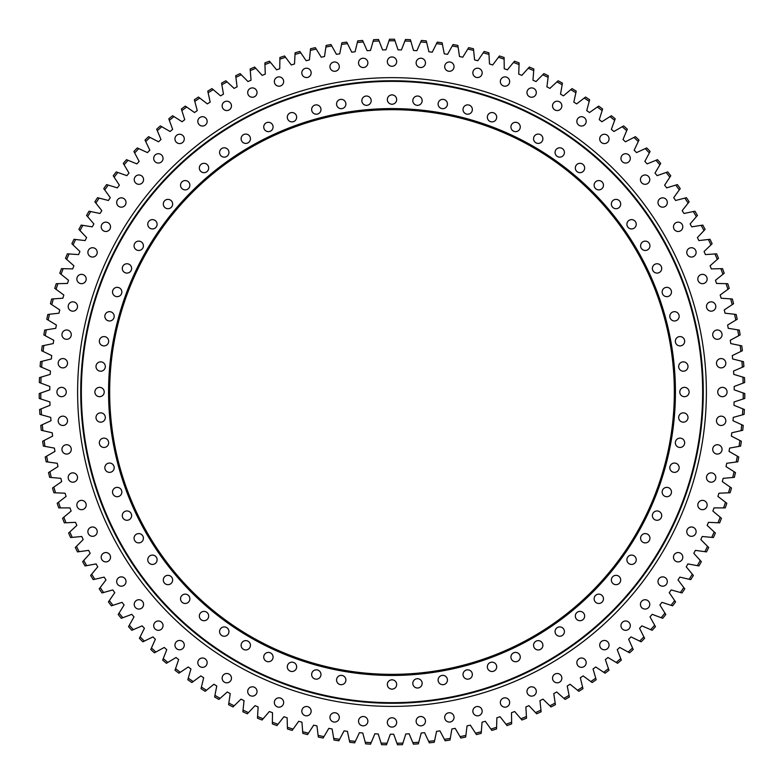 <?xml version="1.0" encoding="UTF-8"?>
<svg xmlns="http://www.w3.org/2000/svg" width="784" height="784" viewBox="0 0 784 784"><rect width="100%" height="100%" fill="white"/><g stroke="black" fill="none" stroke-linecap="round" stroke-linejoin="round"><path stroke-width="1.18" d="M402.927 743.095L405.789 733.971A342.226 342.226 0 0 0 409.14 733.814L412.815 742.654A351.252 351.252 0 0 0 418.774 742.252L421.224 733.001A342.226 342.226 0 0 0 424.565 732.697L428.642 741.35A351.252 351.252 0 0 0 434.571 740.684L436.6 731.325A342.226 342.226 0 0 0 439.932 730.874L444.391 739.341A351.252 351.252 0 0 0 450.29 738.401L451.888 728.963A342.226 342.226 0 0 0 455.19 728.365L460.032 736.617A351.252 351.252 0 0 0 465.882 735.412L467.048 725.915A342.226 342.226 0 0 0 470.331 725.161L475.535 733.197A351.252 351.252 0 0 0 481.317 731.727L482.062 722.182A342.226 342.226 0 0 0 485.296 721.28L490.862 729.071A351.252 351.252 0 0 0 496.576 727.336L496.889 717.772A342.226 342.226 0 0 0 500.084 716.733L505.994 724.259A351.252 351.252 0 0 0 511.629 722.27L511.501 712.705A342.226 342.226 0 0 0 514.647 711.519L520.89 718.771A351.252 351.252 0 0 0 526.427 716.527L525.878 706.972A342.226 342.226 0 0 0 528.955 705.649L535.521 712.607A351.252 351.252 0 0 0 540.95 710.128L539.97 700.602A342.226 342.226 0 0 0 542.989 699.142L549.858 705.796A351.252 351.252 0 0 0 555.17 703.072L553.759 693.605A342.226 342.226 0 0 0 556.709 691.998L563.882 698.338A351.252 351.252 0 0 0 569.066 695.379L567.224 685.99A342.226 342.226 0 0 0 570.105 684.256L577.543 690.263A351.252 351.252 0 0 0 582.59 687.068L580.327 677.768A342.226 342.226 0 0 0 583.12 675.906L590.832 681.57A351.252 351.252 0 0 0 595.722 678.15L593.047 668.968A342.226 342.226 0 0 0 595.752 666.978L603.709 672.29A351.252 351.252 0 0 0 608.453 668.654L605.356 659.599A342.226 342.226 0 0 0 607.972 657.492L616.165 662.441A351.252 351.252 0 0 0 620.732 658.589L617.233 649.681A342.226 342.226 0 0 0 619.752 647.457L628.151 652.033A351.252 351.252 0 0 0 632.541 647.986L628.641 639.244A342.226 342.226 0 0 0 631.061 636.912L639.656 641.096A351.252 351.252 0 0 0 643.86 636.853L639.568 628.298A342.226 342.226 0 0 0 641.88 625.857L650.661 629.65A351.252 351.252 0 0 0 654.669 625.22L649.995 616.871A342.226 342.226 0 0 0 652.19 614.323L661.137 617.723A351.252 351.252 0 0 0 664.94 613.117L659.893 604.983A342.226 342.226 0 0 0 661.97 602.337L671.065 605.326A351.252 351.252 0 0 0 674.652 600.554L669.242 592.655A342.226 342.226 0 0 0 671.202 589.931L680.414 592.498A351.252 351.252 0 0 0 683.785 587.569L678.023 579.925A342.226 342.226 0 0 0 679.855 577.112L689.175 579.268A351.252 351.252 0 0 0 692.321 574.182L686.225 566.812A342.226 342.226 0 0 0 687.921 563.912L697.339 565.646A351.252 351.252 0 0 0 700.239 560.433L693.82 553.337A342.226 342.226 0 0 0 695.388 550.368L704.865 551.671A351.252 351.252 0 0 0 707.54 546.33L700.798 539.529A342.226 342.226 0 0 0 702.239 536.491L711.764 537.373A351.252 351.252 0 0 0 714.185 531.915L707.148 525.427A342.226 342.226 0 0 0 708.452 522.33L718.007 522.771A351.252 351.252 0 0 0 720.182 517.205L712.862 511.05A342.226 342.226 0 0 0 714.008 507.895L723.583 507.905A351.252 351.252 0 0 0 725.504 502.25L717.909 496.429A342.226 342.226 0 0 0 718.918 493.224L728.483 492.803A351.252 351.252 0 0 0 730.139 487.07L722.299 481.592A342.226 342.226 0 0 0 723.162 478.348L732.687 477.495A351.252 351.252 0 0 0 734.089 471.694L726.004 466.578A342.226 342.226 0 0 0 726.719 463.295L736.205 462.011A351.252 351.252 0 0 0 737.342 456.151L729.032 451.408A342.226 342.226 0 0 0 729.6 448.095L739.018 446.39A351.252 351.252 0 0 0 739.89 440.481L731.374 436.12A342.226 342.226 0 0 0 731.786 432.788L741.115 430.651A351.252 351.252 0 0 0 741.723 424.712L733.02 420.743A342.226 342.226 0 0 0 733.285 417.392L742.507 414.834A351.252 351.252 0 0 0 742.84 408.876L733.971 405.299A342.226 342.226 0 0 0 734.079 401.947L743.183 398.978A351.252 351.252 0 0 0 743.242 393.009L734.216 389.834A342.226 342.226 0 0 0 734.177 386.473L743.134 383.102A351.252 351.252 0 0 0 742.928 377.133L733.765 374.37A342.226 342.226 0 0 0 733.579 371.018L742.37 367.245A351.252 351.252 0 0 0 741.899 361.287L732.619 358.945A342.226 342.226 0 0 0 732.285 355.603L740.9 351.438A351.252 351.252 0 0 0 740.155 345.509L730.776 343.588A342.226 342.226 0 0 0 730.286 340.266L738.704 335.709A351.252 351.252 0 0 0 737.695 329.829L728.248 328.329A342.226 342.226 0 0 0 727.601 325.037L735.804 320.107A351.252 351.252 0 0 0 734.53 314.266L725.024 313.198A342.226 342.226 0 0 0 724.24 309.935L732.207 304.643A351.252 351.252 0 0 0 730.668 298.871L721.123 298.234A342.226 342.226 0 0 0 720.182 295.009L727.905 289.355A351.252 351.252 0 0 0 726.111 283.661L716.547 283.455A342.226 342.226 0 0 0 715.469 280.28L722.926 274.282A351.252 351.252 0 0 0 720.878 268.677L711.313 268.902A342.226 342.226 0 0 0 710.088 265.776L717.272 259.445A351.252 351.252 0 0 0 714.969 253.938L705.424 254.594A342.226 342.226 0 0 0 704.061 251.527L710.941 244.882A351.252 351.252 0 0 0 708.393 239.483L698.887 240.58A342.226 342.226 0 0 0 697.388 237.572L703.973 230.623A351.252 351.252 0 0 0 701.18 225.341L691.733 226.86A342.226 342.226 0 0 0 690.096 223.93L696.359 216.688A351.252 351.252 0 0 0 693.33 211.543L683.962 213.483A342.226 342.226 0 0 0 682.198 210.631L688.127 203.115A351.252 351.252 0 0 0 684.873 198.107L675.602 200.479A342.226 342.226 0 0 0 673.701 197.705L679.287 189.934A351.252 351.252 0 0 0 675.808 185.073L666.655 187.856A342.226 342.226 0 0 0 664.636 185.171L669.859 177.155A351.252 351.252 0 0 0 666.165 172.46L657.149 175.655A342.226 342.226 0 0 0 655.012 173.058L659.873 164.816A351.252 351.252 0 0 0 655.963 160.299L647.104 163.895A342.226 342.226 0 0 0 644.85 161.406L649.328 152.949A351.252 351.252 0 0 0 645.222 148.607L636.53 152.596A342.226 342.226 0 0 0 634.168 150.214L638.264 141.561A351.252 351.252 0 0 0 633.972 137.416L625.465 141.796A342.226 342.226 0 0 0 622.996 139.513L626.69 130.693A351.252 351.252 0 0 0 622.212 126.734L613.921 131.496A342.226 342.226 0 0 0 611.353 129.331L614.646 120.354A351.252 351.252 0 0 0 609.991 116.61L601.916 121.736A342.226 342.226 0 0 0 599.25 119.687L602.141 110.573A351.252 351.252 0 0 0 597.33 107.036L589.49 112.533A342.226 342.226 0 0 0 586.736 110.603L589.205 101.361A351.252 351.252 0 0 0 584.237 98.049L576.661 103.89A342.226 342.226 0 0 0 573.819 102.096L575.877 92.747A351.252 351.252 0 0 0 570.762 89.66L563.451 95.844A342.226 342.226 0 0 0 560.531 94.168L562.157 84.741A351.252 351.252 0 0 0 556.914 81.899L549.888 88.396A342.226 342.226 0 0 0 546.909 86.857L548.104 77.371A351.252 351.252 0 0 0 542.734 74.754L536.011 81.575A342.226 342.226 0 0 0 532.953 80.174L533.728 70.638A351.252 351.252 0 0 0 528.24 68.277L521.83 75.382A342.226 342.226 0 0 0 518.724 74.117L519.057 64.562A351.252 351.252 0 0 0 513.471 62.446L507.395 69.835A342.226 342.226 0 0 0 504.23 68.718L504.132 59.153A351.252 351.252 0 0 0 498.457 57.291L492.715 64.954A342.226 342.226 0 0 0 489.5 63.984L488.971 54.429A351.252 351.252 0 0 0 483.218 52.822L477.838 60.731A342.226 342.226 0 0 0 474.585 59.907L473.624 50.392A351.252 351.252 0 0 0 467.803 49.049L462.776 57.193A342.226 342.226 0 0 0 459.493 56.517L458.101 47.05A351.252 351.252 0 0 0 452.221 45.972L447.576 54.341A342.226 342.226 0 0 0 444.263 53.812L442.441 44.414A351.252 351.252 0 0 0 436.521 43.61L432.258 52.175A342.226 342.226 0 0 0 428.926 51.793L426.682 42.493A351.252 351.252 0 0 0 420.734 41.954L416.863 50.705A342.226 342.226 0 0 0 413.511 50.47L410.855 41.278A351.252 351.252 0 0 0 404.887 41.013L401.418 49.921A342.226 342.226 0 0 0 398.056 49.853L394.989 40.788A351.252 351.252 0 0 0 392 40.778A351.252 351.252 0 0 0 389.011 40.788L385.944 49.853A342.226 342.226 0 0 0 382.582 49.921L379.113 41.013A351.252 351.252 0 0 0 373.145 41.278L370.489 50.47A342.226 342.226 0 0 0 367.137 50.705L363.266 41.954A351.252 351.252 0 0 0 357.318 42.493L355.074 51.793A342.226 342.226 0 0 0 351.742 52.175L347.479 43.61A351.252 351.252 0 0 0 341.559 44.414L339.737 53.812A342.226 342.226 0 0 0 336.424 54.341L331.779 45.972A351.252 351.252 0 0 0 325.899 47.05L324.507 56.517A342.226 342.226 0 0 0 321.224 57.193L316.197 49.049A351.252 351.252 0 0 0 310.376 50.392L309.415 59.907A342.226 342.226 0 0 0 306.162 60.731L300.782 52.822A351.252 351.252 0 0 0 295.029 54.429L294.5 63.984A342.226 342.226 0 0 0 291.285 64.954L285.543 57.291A351.252 351.252 0 0 0 279.868 59.153L279.77 68.718A342.226 342.226 0 0 0 276.605 69.835L270.529 62.446A351.252 351.252 0 0 0 264.943 64.562L265.276 74.117A342.226 342.226 0 0 0 262.17 75.382L255.76 68.277A351.252 351.252 0 0 0 250.272 70.638L251.047 80.174A342.226 342.226 0 0 0 247.989 81.575L241.266 74.754A351.252 351.252 0 0 0 235.896 77.371L237.091 86.857A342.226 342.226 0 0 0 234.112 88.396L227.086 81.899A351.252 351.252 0 0 0 221.843 84.741L223.469 94.168A342.226 342.226 0 0 0 220.549 95.844L213.238 89.66A351.252 351.252 0 0 0 208.123 92.747L210.181 102.096A342.226 342.226 0 0 0 207.339 103.89L199.763 98.049A351.252 351.252 0 0 0 194.795 101.361L197.264 110.603A342.226 342.226 0 0 0 194.51 112.533L186.67 107.036A351.252 351.252 0 0 0 181.859 110.573L184.75 119.687A342.226 342.226 0 0 0 182.084 121.736L174.009 116.61A351.252 351.252 0 0 0 169.354 120.354L172.647 129.331A342.226 342.226 0 0 0 170.079 131.496L161.788 126.734A351.252 351.252 0 0 0 157.31 130.693L161.004 139.513A342.226 342.226 0 0 0 158.535 141.796L150.028 137.416A351.252 351.252 0 0 0 145.736 141.561L149.832 150.214A342.226 342.226 0 0 0 147.47 152.596L138.778 148.607A351.252 351.252 0 0 0 134.672 152.949L139.15 161.406A342.226 342.226 0 0 0 136.896 163.895L128.037 160.299A351.252 351.252 0 0 0 124.127 164.816L128.988 173.058A342.226 342.226 0 0 0 126.851 175.655L117.835 172.46A351.252 351.252 0 0 0 114.141 177.155L119.364 185.171A342.226 342.226 0 0 0 117.345 187.856L108.192 185.073A351.252 351.252 0 0 0 104.713 189.934L110.299 197.705A342.226 342.226 0 0 0 108.398 200.479L99.127 198.107A351.252 351.252 0 0 0 95.873 203.115L101.802 210.631A342.226 342.226 0 0 0 100.038 213.483L90.67 211.543A351.252 351.252 0 0 0 87.641 216.688L93.904 223.93A342.226 342.226 0 0 0 92.267 226.86L82.82 225.341A351.252 351.252 0 0 0 80.027 230.623L86.612 237.572A342.226 342.226 0 0 0 85.113 240.58L75.607 239.483A351.252 351.252 0 0 0 73.059 244.882L79.939 251.527A342.226 342.226 0 0 0 78.576 254.594L69.031 253.938A351.252 351.252 0 0 0 66.728 259.445L73.912 265.776A342.226 342.226 0 0 0 72.687 268.902L63.122 268.677A351.252 351.252 0 0 0 61.074 274.282L68.531 280.28A342.226 342.226 0 0 0 67.453 283.455L57.889 283.661A351.252 351.252 0 0 0 56.095 289.355L63.818 295.009A342.226 342.226 0 0 0 62.877 298.234L53.332 298.871A351.252 351.252 0 0 0 51.793 304.643L59.76 309.935A342.226 342.226 0 0 0 58.976 313.198L49.47 314.266A351.252 351.252 0 0 0 48.196 320.107L56.399 325.037A342.226 342.226 0 0 0 55.752 328.329L46.305 329.829A351.252 351.252 0 0 0 45.296 335.709L53.714 340.266A342.226 342.226 0 0 0 53.224 343.588L43.845 345.509A351.252 351.252 0 0 0 43.1 351.438L51.715 355.603A342.226 342.226 0 0 0 51.381 358.945L42.101 361.287A351.252 351.252 0 0 0 41.63 367.245L50.421 371.018A342.226 342.226 0 0 0 50.235 374.37L41.072 377.133A351.252 351.252 0 0 0 40.866 383.102L49.823 386.473A342.226 342.226 0 0 0 49.784 389.834L40.758 393.009A351.252 351.252 0 0 0 40.817 398.978L49.921 401.947A342.226 342.226 0 0 0 50.029 405.299L41.16 408.876A351.252 351.252 0 0 0 41.493 414.834L50.715 417.392A342.226 342.226 0 0 0 50.98 420.743L42.277 424.712A351.252 351.252 0 0 0 42.885 430.651L52.214 432.788A342.226 342.226 0 0 0 52.626 436.12L44.11 440.481A351.252 351.252 0 0 0 44.982 446.39L54.4 448.095A342.226 342.226 0 0 0 54.968 451.408L46.658 456.151A351.252 351.252 0 0 0 47.795 462.011L57.281 463.295A342.226 342.226 0 0 0 57.996 466.578L49.911 471.694A351.252 351.252 0 0 0 51.313 477.495L60.838 478.348A342.226 342.226 0 0 0 61.701 481.592L53.861 487.07A351.252 351.252 0 0 0 55.517 492.803L65.082 493.224A342.226 342.226 0 0 0 66.091 496.429L58.496 502.25A351.252 351.252 0 0 0 60.417 507.905L69.992 507.895A342.226 342.226 0 0 0 71.138 511.05L63.818 517.205A351.252 351.252 0 0 0 65.993 522.771L75.548 522.33A342.226 342.226 0 0 0 76.852 525.427L69.815 531.915A351.252 351.252 0 0 0 72.236 537.373L81.761 536.491A342.226 342.226 0 0 0 83.202 539.529L76.46 546.33A351.252 351.252 0 0 0 79.135 551.671L88.612 550.368A342.226 342.226 0 0 0 90.18 553.337L83.761 560.423A351.252 351.252 0 0 0 86.661 565.646L96.079 563.912A342.226 342.226 0 0 0 97.775 566.812L91.679 574.182A351.252 351.252 0 0 0 94.825 579.268L104.145 577.112A342.226 342.226 0 0 0 105.977 579.925L100.215 587.569A351.252 351.252 0 0 0 103.586 592.498L112.798 589.931A342.226 342.226 0 0 0 114.758 592.655L109.348 600.554A351.252 351.252 0 0 0 112.935 605.326L122.03 602.337A342.226 342.226 0 0 0 124.107 604.983L119.06 613.117A351.252 351.252 0 0 0 122.863 617.723L131.81 614.323A342.226 342.226 0 0 0 134.005 616.871L129.331 625.22A351.252 351.252 0 0 0 133.339 629.65L142.12 625.857A342.226 342.226 0 0 0 144.423 628.298L140.14 636.853A351.252 351.252 0 0 0 144.344 641.096L152.939 636.912A342.226 342.226 0 0 0 155.359 639.244L151.459 647.986A351.252 351.252 0 0 0 155.849 652.033L164.248 647.457A342.226 342.226 0 0 0 166.767 649.681L163.268 658.589A351.252 351.252 0 0 0 167.835 662.441L176.028 657.492A342.226 342.226 0 0 0 178.644 659.599L175.547 668.654A351.252 351.252 0 0 0 180.291 672.29L188.248 666.978A342.226 342.226 0 0 0 190.953 668.968L188.278 678.15A351.252 351.252 0 0 0 193.168 681.57L200.88 675.906A342.226 342.226 0 0 0 203.673 677.768L201.41 687.068A351.252 351.252 0 0 0 206.457 690.263L213.895 684.256A342.226 342.226 0 0 0 216.776 685.99L214.934 695.379A351.252 351.252 0 0 0 220.118 698.338L227.291 691.998A342.226 342.226 0 0 0 230.241 693.605L228.83 703.072A351.252 351.252 0 0 0 234.142 705.796L241.011 699.142A342.226 342.226 0 0 0 244.03 700.602L243.05 710.128A351.252 351.252 0 0 0 248.479 712.607L255.045 705.649A342.226 342.226 0 0 0 258.122 706.972L257.573 716.527A351.252 351.252 0 0 0 263.11 718.771L269.353 711.519A342.226 342.226 0 0 0 272.499 712.705L272.371 722.27A351.252 351.252 0 0 0 278.006 724.259L283.916 716.733A342.226 342.226 0 0 0 287.111 717.772L287.424 727.336A351.252 351.252 0 0 0 293.138 729.071L298.704 721.28A342.226 342.226 0 0 0 301.938 722.182L302.683 731.727A351.252 351.252 0 0 0 308.465 733.197L313.669 725.161A342.226 342.226 0 0 0 316.952 725.915L318.118 735.412A351.252 351.252 0 0 0 323.968 736.617L328.81 728.365A342.226 342.226 0 0 0 332.112 728.963L333.71 738.401A351.252 351.252 0 0 0 339.609 739.341L344.068 730.874A342.226 342.226 0 0 0 347.4 731.325L349.429 740.684A351.252 351.252 0 0 0 355.358 741.35L359.435 732.697A342.226 342.226 0 0 0 362.776 733.001L365.226 742.252A351.252 351.252 0 0 0 371.185 742.654L374.86 733.814A342.226 342.226 0 0 0 378.211 733.971L381.073 743.095A351.252 351.252 0 0 0 387.051 743.232L390.324 734.245A342.226 342.226 0 0 0 392 734.245A342.226 342.226 0 0 0 393.676 734.245L396.949 743.232A351.252 351.252 0 0 0 402.927 743.095L402.427 744.673A352.8 352.8 0 0 1 397.517 744.78L396.949 743.232M420.792 716.498A4.665 4.665 0 0 0 416.128 721.172A4.665 4.665 0 0 0 420.792 725.837A4.665 4.665 0 0 0 425.467 721.172A4.665 4.665 0 0 0 420.792 716.498M449.369 712.734A4.665 4.665 0 0 0 444.704 717.409A4.665 4.665 0 0 0 449.369 722.074A4.665 4.665 0 0 0 454.044 717.409A4.665 4.665 0 0 0 449.369 712.734M477.515 706.502A4.665 4.665 0 0 0 472.85 711.166A4.665 4.665 0 0 0 477.515 715.831A4.665 4.665 0 0 0 482.18 711.166A4.665 4.665 0 0 0 477.515 706.502M505.004 697.829A4.665 4.665 0 0 0 500.339 702.503A4.665 4.665 0 0 0 505.004 707.168A4.665 4.665 0 0 0 509.669 702.503A4.665 4.665 0 0 0 505.004 697.829M531.63 686.804A4.665 4.665 0 0 0 526.966 691.468A4.665 4.665 0 0 0 531.63 696.133A4.665 4.665 0 0 0 536.305 691.468A4.665 4.665 0 0 0 531.63 686.804M557.199 673.495A4.665 4.665 0 0 0 552.534 678.16A4.665 4.665 0 0 0 557.199 682.825A4.665 4.665 0 0 0 561.863 678.16A4.665 4.665 0 0 0 557.199 673.495M581.512 658.001A4.665 4.665 0 0 0 576.848 662.676A4.665 4.665 0 0 0 581.512 667.341A4.665 4.665 0 0 0 586.177 662.676A4.665 4.665 0 0 0 581.512 658.001M604.376 640.459A4.665 4.665 0 0 0 599.711 645.124A4.665 4.665 0 0 0 604.376 649.789A4.665 4.665 0 0 0 609.05 645.124A4.665 4.665 0 0 0 604.376 640.459M625.632 620.987A4.665 4.665 0 0 0 620.967 625.652A4.665 4.665 0 0 0 625.632 630.316A4.665 4.665 0 0 0 630.297 625.652A4.665 4.665 0 0 0 625.632 620.987M645.105 599.731A4.665 4.665 0 0 0 640.44 604.405A4.665 4.665 0 0 0 645.105 609.07A4.665 4.665 0 0 0 649.769 604.405A4.665 4.665 0 0 0 645.105 599.731M662.647 576.867A4.665 4.665 0 0 0 657.982 581.532A4.665 4.665 0 0 0 662.647 586.197A4.665 4.665 0 0 0 667.321 581.532A4.665 4.665 0 0 0 662.647 576.867M678.14 552.553A4.665 4.665 0 0 0 673.476 557.228A4.665 4.665 0 0 0 678.14 561.893A4.665 4.665 0 0 0 682.805 557.228A4.665 4.665 0 0 0 678.14 552.553M691.449 526.985A4.665 4.665 0 0 0 686.784 531.66A4.665 4.665 0 0 0 691.449 536.325A4.665 4.665 0 0 0 696.114 531.66A4.665 4.665 0 0 0 691.449 526.985M702.474 500.359A4.665 4.665 0 0 0 697.809 505.023A4.665 4.665 0 0 0 702.474 509.688A4.665 4.665 0 0 0 707.148 505.023A4.665 4.665 0 0 0 702.474 500.359M711.147 472.87A4.665 4.665 0 0 0 706.482 477.534A4.665 4.665 0 0 0 711.147 482.199A4.665 4.665 0 0 0 715.812 477.534A4.665 4.665 0 0 0 711.147 472.87M717.38 444.724A4.665 4.665 0 0 0 712.715 449.399A4.665 4.665 0 0 0 717.38 454.063A4.665 4.665 0 0 0 722.054 449.399A4.665 4.665 0 0 0 717.38 444.724M721.143 416.147A4.665 4.665 0 0 0 716.478 420.822A4.665 4.665 0 0 0 721.143 425.487A4.665 4.665 0 0 0 725.817 420.822A4.665 4.665 0 0 0 721.143 416.147M722.407 387.355A4.665 4.665 0 0 0 717.732 392.02A4.665 4.665 0 0 0 722.407 396.684A4.665 4.665 0 0 0 727.072 392.02A4.665 4.665 0 0 0 722.407 387.355M721.143 358.562A4.665 4.665 0 0 0 716.478 363.227A4.665 4.665 0 0 0 721.143 367.892A4.665 4.665 0 0 0 725.817 363.227A4.665 4.665 0 0 0 721.143 358.562M717.38 329.986A4.665 4.665 0 0 0 712.715 334.65A4.665 4.665 0 0 0 717.38 339.315A4.665 4.665 0 0 0 722.054 334.65A4.665 4.665 0 0 0 717.38 329.986M711.147 301.84A4.665 4.665 0 0 0 706.482 306.505A4.665 4.665 0 0 0 711.147 311.17A4.665 4.665 0 0 0 715.812 306.505A4.665 4.665 0 0 0 711.147 301.84M702.474 274.351A4.665 4.665 0 0 0 697.809 279.016A4.665 4.665 0 0 0 702.474 283.681A4.665 4.665 0 0 0 707.148 279.016A4.665 4.665 0 0 0 702.474 274.351M691.449 247.724A4.665 4.665 0 0 0 686.784 252.389A4.665 4.665 0 0 0 691.449 257.054A4.665 4.665 0 0 0 696.114 252.389A4.665 4.665 0 0 0 691.449 247.724M678.14 222.156A4.665 4.665 0 0 0 673.476 226.821A4.665 4.665 0 0 0 678.14 231.486A4.665 4.665 0 0 0 682.805 226.821A4.665 4.665 0 0 0 678.14 222.156M662.647 197.842A4.665 4.665 0 0 0 657.982 202.507A4.665 4.665 0 0 0 662.647 207.172A4.665 4.665 0 0 0 667.321 202.507A4.665 4.665 0 0 0 662.647 197.842M645.105 174.979A4.665 4.665 0 0 0 640.44 179.644A4.665 4.665 0 0 0 645.105 184.309A4.665 4.665 0 0 0 649.769 179.644A4.665 4.665 0 0 0 645.105 174.979M625.632 153.723A4.665 4.665 0 0 0 620.967 158.388A4.665 4.665 0 0 0 625.632 163.062A4.665 4.665 0 0 0 630.297 158.388A4.665 4.665 0 0 0 625.632 153.723M604.376 134.25A4.665 4.665 0 0 0 599.711 138.915A4.665 4.665 0 0 0 604.376 143.59A4.665 4.665 0 0 0 609.05 138.915A4.665 4.665 0 0 0 604.376 134.25M581.512 116.708A4.665 4.665 0 0 0 576.848 121.373A4.665 4.665 0 0 0 581.512 126.038A4.665 4.665 0 0 0 586.177 121.373A4.665 4.665 0 0 0 581.512 116.708M557.199 101.214A4.665 4.665 0 0 0 552.534 105.879A4.665 4.665 0 0 0 557.199 110.554A4.665 4.665 0 0 0 561.863 105.879A4.665 4.665 0 0 0 557.199 101.214M531.63 87.906A4.665 4.665 0 0 0 526.966 92.571A4.665 4.665 0 0 0 531.63 97.245A4.665 4.665 0 0 0 536.305 92.571A4.665 4.665 0 0 0 531.63 87.906M505.004 76.881A4.665 4.665 0 0 0 500.339 81.546A4.665 4.665 0 0 0 505.004 86.211A4.665 4.665 0 0 0 509.669 81.546A4.665 4.665 0 0 0 505.004 76.881M477.515 68.208A4.665 4.665 0 0 0 472.85 72.873A4.665 4.665 0 0 0 477.515 77.547A4.665 4.665 0 0 0 482.18 72.873A4.665 4.665 0 0 0 477.515 68.208M449.369 61.975A4.665 4.665 0 0 0 444.704 66.64A4.665 4.665 0 0 0 449.369 71.305A4.665 4.665 0 0 0 454.044 66.64A4.665 4.665 0 0 0 449.369 61.975M420.792 58.212A4.665 4.665 0 0 0 416.128 62.877A4.665 4.665 0 0 0 420.792 67.542A4.665 4.665 0 0 0 425.467 62.877A4.665 4.665 0 0 0 420.792 58.212M392 56.948A4.665 4.665 0 0 0 387.335 61.622A4.665 4.665 0 0 0 392 66.287A4.665 4.665 0 0 0 396.665 61.622A4.665 4.665 0 0 0 392 56.948M363.208 58.212A4.665 4.665 0 0 0 358.533 62.877A4.665 4.665 0 0 0 363.208 67.542A4.665 4.665 0 0 0 367.872 62.877A4.665 4.665 0 0 0 363.208 58.212M334.631 61.975A4.665 4.665 0 0 0 329.956 66.64A4.665 4.665 0 0 0 334.631 71.305A4.665 4.665 0 0 0 339.296 66.64A4.665 4.665 0 0 0 334.631 61.975M306.485 68.208A4.665 4.665 0 0 0 301.82 72.873A4.665 4.665 0 0 0 306.485 77.547A4.665 4.665 0 0 0 311.15 72.873A4.665 4.665 0 0 0 306.485 68.208M278.996 76.881A4.665 4.665 0 0 0 274.331 81.546A4.665 4.665 0 0 0 278.996 86.211A4.665 4.665 0 0 0 283.661 81.546A4.665 4.665 0 0 0 278.996 76.881M252.37 87.906A4.665 4.665 0 0 0 247.695 92.571A4.665 4.665 0 0 0 252.37 97.245A4.665 4.665 0 0 0 257.034 92.571A4.665 4.665 0 0 0 252.37 87.906M226.801 101.214A4.665 4.665 0 0 0 222.137 105.879A4.665 4.665 0 0 0 226.801 110.554A4.665 4.665 0 0 0 231.466 105.879A4.665 4.665 0 0 0 226.801 101.214M202.488 116.708A4.665 4.665 0 0 0 197.823 121.373A4.665 4.665 0 0 0 202.488 126.038A4.665 4.665 0 0 0 207.152 121.373A4.665 4.665 0 0 0 202.488 116.708M179.624 134.25A4.665 4.665 0 0 0 174.95 138.915A4.665 4.665 0 0 0 179.624 143.59A4.665 4.665 0 0 0 184.289 138.915A4.665 4.665 0 0 0 179.624 134.25M158.368 153.723A4.665 4.665 0 0 0 153.703 158.388A4.665 4.665 0 0 0 158.368 163.062A4.665 4.665 0 0 0 163.033 158.388A4.665 4.665 0 0 0 158.368 153.723M138.895 174.979A4.665 4.665 0 0 0 134.231 179.644A4.665 4.665 0 0 0 138.895 184.309A4.665 4.665 0 0 0 143.56 179.644A4.665 4.665 0 0 0 138.895 174.979M121.353 197.842A4.665 4.665 0 0 0 116.679 202.507A4.665 4.665 0 0 0 121.353 207.172A4.665 4.665 0 0 0 126.018 202.507A4.665 4.665 0 0 0 121.353 197.842M105.86 222.156A4.665 4.665 0 0 0 101.195 226.821A4.665 4.665 0 0 0 105.86 231.486A4.665 4.665 0 0 0 110.524 226.821A4.665 4.665 0 0 0 105.86 222.156M92.551 247.724A4.665 4.665 0 0 0 87.886 252.389A4.665 4.665 0 0 0 92.551 257.054A4.665 4.665 0 0 0 97.216 252.389A4.665 4.665 0 0 0 92.551 247.724M81.526 274.351A4.665 4.665 0 0 0 76.852 279.016A4.665 4.665 0 0 0 81.526 283.681A4.665 4.665 0 0 0 86.191 279.016A4.665 4.665 0 0 0 81.526 274.351M72.853 301.84A4.665 4.665 0 0 0 68.188 306.505A4.665 4.665 0 0 0 72.853 311.17A4.665 4.665 0 0 0 77.518 306.505A4.665 4.665 0 0 0 72.853 301.84M66.62 329.986A4.665 4.665 0 0 0 61.946 334.65A4.665 4.665 0 0 0 66.62 339.315A4.665 4.665 0 0 0 71.285 334.65A4.665 4.665 0 0 0 66.62 329.986M62.857 358.562A4.665 4.665 0 0 0 58.183 363.227A4.665 4.665 0 0 0 62.857 367.892A4.665 4.665 0 0 0 67.522 363.227A4.665 4.665 0 0 0 62.857 358.562M61.593 387.355A4.665 4.665 0 0 0 56.928 392.02A4.665 4.665 0 0 0 61.593 396.684A4.665 4.665 0 0 0 66.268 392.02A4.665 4.665 0 0 0 61.593 387.355M62.857 416.147A4.665 4.665 0 0 0 58.183 420.822A4.665 4.665 0 0 0 62.857 425.487A4.665 4.665 0 0 0 67.522 420.822A4.665 4.665 0 0 0 62.857 416.147M66.62 444.724A4.665 4.665 0 0 0 61.946 449.399A4.665 4.665 0 0 0 66.62 454.063A4.665 4.665 0 0 0 71.285 449.399A4.665 4.665 0 0 0 66.62 444.724M72.853 472.87A4.665 4.665 0 0 0 68.188 477.534A4.665 4.665 0 0 0 72.853 482.199A4.665 4.665 0 0 0 77.518 477.534A4.665 4.665 0 0 0 72.853 472.87M81.526 500.359A4.665 4.665 0 0 0 76.852 505.023A4.665 4.665 0 0 0 81.526 509.688A4.665 4.665 0 0 0 86.191 505.023A4.665 4.665 0 0 0 81.526 500.359M92.551 526.985A4.665 4.665 0 0 0 87.886 531.66A4.665 4.665 0 0 0 92.551 536.325A4.665 4.665 0 0 0 97.216 531.66A4.665 4.665 0 0 0 92.551 526.985M105.86 552.553A4.665 4.665 0 0 0 101.195 557.228A4.665 4.665 0 0 0 105.86 561.893A4.665 4.665 0 0 0 110.524 557.228A4.665 4.665 0 0 0 105.86 552.553M121.353 576.867A4.665 4.665 0 0 0 116.679 581.532A4.665 4.665 0 0 0 121.353 586.197A4.665 4.665 0 0 0 126.018 581.532A4.665 4.665 0 0 0 121.353 576.867M138.895 599.731A4.665 4.665 0 0 0 134.231 604.405A4.665 4.665 0 0 0 138.895 609.07A4.665 4.665 0 0 0 143.56 604.405A4.665 4.665 0 0 0 138.895 599.731M158.368 620.987A4.665 4.665 0 0 0 153.703 625.652A4.665 4.665 0 0 0 158.368 630.316A4.665 4.665 0 0 0 163.033 625.652A4.665 4.665 0 0 0 158.368 620.987M179.624 640.459A4.665 4.665 0 0 0 174.95 645.124A4.665 4.665 0 0 0 179.624 649.789A4.665 4.665 0 0 0 184.289 645.124A4.665 4.665 0 0 0 179.624 640.459M202.488 658.001A4.665 4.665 0 0 0 197.823 662.676A4.665 4.665 0 0 0 202.488 667.341A4.665 4.665 0 0 0 207.152 662.676A4.665 4.665 0 0 0 202.488 658.001M226.801 673.495A4.665 4.665 0 0 0 222.137 678.16A4.665 4.665 0 0 0 226.801 682.825A4.665 4.665 0 0 0 231.466 678.16A4.665 4.665 0 0 0 226.801 673.495M252.37 686.804A4.665 4.665 0 0 0 247.695 691.468A4.665 4.665 0 0 0 252.37 696.133A4.665 4.665 0 0 0 257.034 691.468A4.665 4.665 0 0 0 252.37 686.804M278.996 697.829A4.665 4.665 0 0 0 274.331 702.503A4.665 4.665 0 0 0 278.996 707.168A4.665 4.665 0 0 0 283.661 702.503A4.665 4.665 0 0 0 278.996 697.829M306.485 706.502A4.665 4.665 0 0 0 301.82 711.166A4.665 4.665 0 0 0 306.485 715.831A4.665 4.665 0 0 0 311.15 711.166A4.665 4.665 0 0 0 306.485 706.502M334.631 712.734A4.665 4.665 0 0 0 329.956 717.409A4.665 4.665 0 0 0 334.631 722.074A4.665 4.665 0 0 0 339.296 717.409A4.665 4.665 0 0 0 334.631 712.734M363.208 716.498A4.665 4.665 0 0 0 358.533 721.172A4.665 4.665 0 0 0 363.208 725.837A4.665 4.665 0 0 0 367.872 721.172A4.665 4.665 0 0 0 363.208 716.498M392 717.762A4.665 4.665 0 0 0 387.335 722.427A4.665 4.665 0 0 0 392 727.091A4.665 4.665 0 0 0 396.665 722.427A4.665 4.665 0 0 0 392 717.762M389.011 40.788L389.54 39.229A352.8 352.8 0 0 1 394.46 39.229L394.989 40.788M742.928 377.133L744.506 377.604A352.8 352.8 0 0 1 744.673 382.523L743.134 383.102M743.242 393.009L744.8 393.548A352.8 352.8 0 0 1 744.741 398.468L743.183 398.978M742.84 408.876L744.369 409.493A352.8 352.8 0 0 1 744.094 414.403L742.507 414.834M741.723 424.712L743.222 425.398A352.8 352.8 0 0 1 742.722 430.289L741.115 430.651M739.89 440.481L741.35 441.235A352.8 352.8 0 0 1 740.635 446.096L739.018 446.39M737.342 456.151L738.773 456.964A352.8 352.8 0 0 1 737.832 461.796L736.205 462.011M734.089 471.694L735.48 472.576A352.8 352.8 0 0 1 734.334 477.348L732.687 477.495M730.139 487.07L731.492 488.011A352.8 352.8 0 0 1 730.12 492.734L728.483 492.803M725.504 502.25L726.807 503.25A352.8 352.8 0 0 1 725.229 507.905L723.583 507.905M720.182 517.205L721.437 518.273A352.8 352.8 0 0 1 719.653 522.85L718.007 522.771M714.185 531.915L715.4 533.022A352.8 352.8 0 0 1 713.401 537.52L711.764 537.373M707.54 546.33L708.697 547.497A352.8 352.8 0 0 1 706.502 551.897L704.865 551.671M700.239 560.433L701.347 561.648A352.8 352.8 0 0 1 698.956 565.94L697.339 565.646M692.321 574.182L693.37 575.456A352.8 352.8 0 0 1 690.782 579.631L689.175 579.268M683.785 587.569L684.775 588.882A352.8 352.8 0 0 1 682.002 592.949L680.414 592.498M664.94 613.117L665.802 614.509A352.8 352.8 0 0 1 662.676 618.302L661.137 617.723M674.652 600.554L675.573 601.916A352.8 352.8 0 0 1 672.623 605.846L671.065 605.326M608.453 668.654L608.982 670.212A352.8 352.8 0 0 1 605.081 673.211L603.709 672.29M620.732 658.589L621.33 660.118A352.8 352.8 0 0 1 617.567 663.293L616.165 662.441M643.86 636.853L644.595 638.323A352.8 352.8 0 0 1 641.145 641.822L639.656 641.096M654.669 625.22L655.473 626.661A352.8 352.8 0 0 1 652.17 630.307L650.661 629.65M632.541 647.986L633.207 649.485A352.8 352.8 0 0 1 629.601 652.827L628.151 652.033M595.722 678.15L596.183 679.728A352.8 352.8 0 0 1 592.155 682.55L590.832 681.57M582.59 687.068L582.982 688.666A352.8 352.8 0 0 1 578.827 691.302L577.543 690.263M569.066 695.379L569.38 696.996A352.8 352.8 0 0 1 565.107 699.436L563.882 698.338M555.17 703.072L555.415 704.698A352.8 352.8 0 0 1 551.044 706.943L549.858 705.796M540.95 710.128L541.117 711.764A352.8 352.8 0 0 1 536.648 713.812L535.521 712.607M526.427 716.527L526.525 718.173A352.8 352.8 0 0 1 521.958 720.016L520.89 718.771M511.629 722.27L511.648 723.916A352.8 352.8 0 0 1 507.013 725.553L505.994 724.259M496.576 727.336L496.527 728.983A352.8 352.8 0 0 1 491.823 730.414L490.862 729.071M481.317 731.727L481.19 733.363A352.8 352.8 0 0 1 476.427 734.579L475.535 733.197M465.882 735.412L465.676 737.048A352.8 352.8 0 0 1 460.865 738.038L460.032 736.617M450.29 738.401L450.006 740.027A352.8 352.8 0 0 1 445.155 740.802L444.391 739.341M434.571 740.684L434.228 742.291A352.8 352.8 0 0 1 429.338 742.84L428.642 741.35M404.887 41.013L405.485 39.474A352.8 352.8 0 0 1 410.395 39.7L410.855 41.278M420.734 41.954L421.4 40.445A352.8 352.8 0 0 1 426.3 40.886L426.682 42.493M436.521 43.61L437.256 42.13A352.8 352.8 0 0 1 442.127 42.797L442.441 44.414M452.221 45.972L453.025 44.531A352.8 352.8 0 0 1 457.856 45.423L458.101 47.05M467.803 49.049L468.665 47.648A352.8 352.8 0 0 1 473.458 48.755L473.624 50.392M483.218 52.822L484.149 51.46A352.8 352.8 0 0 1 488.883 52.783L488.971 54.429M498.457 57.291L499.437 55.978A352.8 352.8 0 0 1 504.112 57.506L504.132 59.153M513.471 62.446L514.52 61.172A352.8 352.8 0 0 1 519.116 62.916L519.057 64.562M528.24 68.277L529.337 67.052A352.8 352.8 0 0 1 533.855 68.992L533.728 70.638M542.734 74.754L543.89 73.588A352.8 352.8 0 0 1 548.31 75.734L548.104 77.371M556.914 81.899L558.12 80.772A352.8 352.8 0 0 1 562.442 83.124L562.157 84.741M570.762 89.66L572.016 88.602A352.8 352.8 0 0 1 576.23 91.14L575.877 92.747M609.991 116.61L611.383 115.718A352.8 352.8 0 0 1 615.215 118.805L614.646 120.354M622.212 126.734L623.643 125.92A352.8 352.8 0 0 1 627.327 129.174L626.69 130.693M597.33 107.036L598.672 106.095A352.8 352.8 0 0 1 602.641 108.996L602.141 110.573M584.237 98.049L585.54 97.04A352.8 352.8 0 0 1 589.637 99.774L589.205 101.361M655.963 160.299L657.492 159.681A352.8 352.8 0 0 1 660.706 163.395L659.873 164.816M633.972 137.416L635.432 136.661A352.8 352.8 0 0 1 638.97 140.071L638.264 141.561M645.222 148.607L646.722 147.921A352.8 352.8 0 0 1 650.103 151.488L649.328 152.949M666.165 172.46L667.723 171.912A352.8 352.8 0 0 1 670.761 175.773L669.859 177.155M675.808 185.073L677.386 184.593A352.8 352.8 0 0 1 680.247 188.591L679.287 189.934M684.873 198.107L686.47 197.705A352.8 352.8 0 0 1 689.146 201.821L688.127 203.115M693.33 211.543L694.947 211.21A352.8 352.8 0 0 1 697.437 215.443L696.359 216.688M701.18 225.341L702.807 225.086A352.8 352.8 0 0 1 705.1 229.428L703.973 230.623M708.393 239.483L710.03 239.296A352.8 352.8 0 0 1 712.127 243.746L710.941 244.882M714.969 253.938L716.605 253.82A352.8 352.8 0 0 1 718.507 258.357L717.272 259.445M720.878 268.677L722.525 268.638A352.8 352.8 0 0 1 724.21 273.253L722.926 274.282M726.111 283.661L727.758 283.69A352.8 352.8 0 0 1 729.238 288.385L727.905 289.355M730.668 298.871L732.315 298.978A352.8 352.8 0 0 1 733.579 303.731L732.207 304.643M734.53 314.266L736.166 314.453A352.8 352.8 0 0 1 737.215 319.255L735.804 320.107M737.695 329.829L739.322 330.084A352.8 352.8 0 0 1 740.155 334.925L738.704 335.709M740.155 345.509L741.772 345.842A352.8 352.8 0 0 1 742.379 350.722L740.9 351.438M741.899 361.287L743.497 361.689A352.8 352.8 0 0 1 743.889 366.589L742.37 367.245M40.866 383.102L39.327 382.523A352.8 352.8 0 0 1 39.494 377.604L41.072 377.133M41.63 367.245L40.111 366.589A352.8 352.8 0 0 1 40.503 361.689L42.101 361.287M43.1 351.438L41.621 350.722A352.8 352.8 0 0 1 42.228 345.842L43.845 345.509M45.296 335.709L43.845 334.925A352.8 352.8 0 0 1 44.678 330.084L46.305 329.829M48.196 320.107L46.785 319.255A352.8 352.8 0 0 1 47.834 314.453L49.47 314.266M51.793 304.643L50.421 303.731A352.8 352.8 0 0 1 51.685 298.978L53.332 298.871M56.095 289.355L54.762 288.385A352.8 352.8 0 0 1 56.242 283.69L57.889 283.661M61.074 274.282L59.79 273.253A352.8 352.8 0 0 1 61.475 268.638L63.122 268.677M66.728 259.445L65.493 258.357A352.8 352.8 0 0 1 67.395 253.82L69.031 253.938M73.059 244.882L71.873 243.746A352.8 352.8 0 0 1 73.97 239.296L75.607 239.483M80.027 230.623L78.9 229.428A352.8 352.8 0 0 1 81.193 225.086L82.82 225.341M87.641 216.688L86.563 215.443A352.8 352.8 0 0 1 89.053 211.21L90.67 211.543M95.873 203.115L94.854 201.821A352.8 352.8 0 0 1 97.53 197.705L99.127 198.107M124.127 164.816L123.294 163.395A352.8 352.8 0 0 1 126.508 159.681L128.037 160.299M134.672 152.949L133.897 151.488A352.8 352.8 0 0 1 137.278 147.921L138.778 148.607M114.141 177.155L113.239 175.773A352.8 352.8 0 0 1 116.277 171.912L117.835 172.46M104.713 189.934L103.753 188.591A352.8 352.8 0 0 1 106.614 184.593L108.192 185.073M169.354 120.354L168.785 118.805A352.8 352.8 0 0 1 172.617 115.718L174.009 116.61M145.736 141.561L145.03 140.071A352.8 352.8 0 0 1 148.568 136.661L150.028 137.416M157.31 130.693L156.673 129.174A352.8 352.8 0 0 1 160.357 125.92L161.788 126.734M181.859 110.573L181.359 108.996A352.8 352.8 0 0 1 185.328 106.095L186.67 107.036M194.795 101.361L194.363 99.774A352.8 352.8 0 0 1 198.46 97.04L199.763 98.049M208.123 92.747L207.77 91.14A352.8 352.8 0 0 1 211.984 88.602L213.238 89.66M221.843 84.741L221.558 83.124A352.8 352.8 0 0 1 225.88 80.772L227.086 81.899M235.896 77.371L235.69 75.734A352.8 352.8 0 0 1 240.11 73.588L241.266 74.754M250.272 70.638L250.145 68.992A352.8 352.8 0 0 1 254.663 67.052L255.76 68.277M264.943 64.562L264.884 62.916A352.8 352.8 0 0 1 269.48 61.172L270.529 62.446M279.868 59.153L279.888 57.506A352.8 352.8 0 0 1 284.563 55.978L285.543 57.291M295.029 54.429L295.117 52.783A352.8 352.8 0 0 1 299.851 51.46L300.782 52.822M310.376 50.392L310.542 48.755A352.8 352.8 0 0 1 315.335 47.648L316.197 49.049M325.899 47.05L326.144 45.423A352.8 352.8 0 0 1 330.975 44.531L331.779 45.972M341.559 44.414L341.873 42.797A352.8 352.8 0 0 1 346.744 42.13L347.479 43.61M357.318 42.493L357.7 40.886A352.8 352.8 0 0 1 362.6 40.445L363.266 41.954M373.145 41.278L373.605 39.7A352.8 352.8 0 0 1 378.515 39.474L379.113 41.013M387.051 743.232L386.483 744.78A352.8 352.8 0 0 1 381.573 744.673L381.073 743.095M371.185 742.654L370.548 744.173A352.8 352.8 0 0 1 365.648 743.84L365.226 742.252M355.358 741.35L354.662 742.84A352.8 352.8 0 0 1 349.772 742.291L349.429 740.684M339.609 739.341L338.845 740.802A352.8 352.8 0 0 1 333.994 740.027L333.71 738.401M323.968 736.617L323.135 738.038A352.8 352.8 0 0 1 318.324 737.048L318.118 735.412M308.465 733.197L307.573 734.579A352.8 352.8 0 0 1 302.81 733.363L302.683 731.727M293.138 729.071L292.177 730.414A352.8 352.8 0 0 1 287.473 728.983L287.424 727.336M278.006 724.259L276.987 725.553A352.8 352.8 0 0 1 272.352 723.916L272.371 722.27M263.11 718.771L262.042 720.016A352.8 352.8 0 0 1 257.475 718.173L257.573 716.527M248.479 712.607L247.352 713.812A352.8 352.8 0 0 1 242.883 711.764L243.05 710.128M234.142 705.796L232.956 706.943A352.8 352.8 0 0 1 228.585 704.698L228.83 703.072M220.118 698.338L218.893 699.436A352.8 352.8 0 0 1 214.62 696.996L214.934 695.379M206.457 690.263L205.173 691.302A352.8 352.8 0 0 1 201.018 688.666L201.41 687.068M193.168 681.57L191.845 682.55A352.8 352.8 0 0 1 187.817 679.728L188.278 678.15M155.849 652.033L154.399 652.827A352.8 352.8 0 0 1 150.793 649.485L151.459 647.986M144.344 641.096L142.855 641.822A352.8 352.8 0 0 1 139.405 638.323L140.14 636.853M180.291 672.29L178.919 673.211A352.8 352.8 0 0 1 175.018 670.212L175.547 668.654M167.835 662.441L166.433 663.293A352.8 352.8 0 0 1 162.67 660.118L163.268 658.589M122.863 617.723L121.324 618.302A352.8 352.8 0 0 1 118.198 614.509L119.06 613.117M133.339 629.65L131.83 630.307A352.8 352.8 0 0 1 128.527 626.661L129.331 625.22M112.935 605.326L111.377 605.846A352.8 352.8 0 0 1 108.427 601.916L109.348 600.554M103.586 592.498L101.998 592.949A352.8 352.8 0 0 1 99.225 588.882L100.215 587.569M94.825 579.268L93.218 579.631A352.8 352.8 0 0 1 90.63 575.456L91.679 574.182M86.661 565.646L85.044 565.94A352.8 352.8 0 0 1 82.653 561.648L83.761 560.423M79.135 551.671L77.498 551.897A352.8 352.8 0 0 1 75.303 547.497L76.46 546.33M72.236 537.373L70.599 537.52A352.8 352.8 0 0 1 68.6 533.022L69.815 531.915M65.993 522.771L64.347 522.85A352.8 352.8 0 0 1 62.563 518.273L63.818 517.205M60.417 507.905L58.771 507.905A352.8 352.8 0 0 1 57.193 503.25L58.496 502.25M55.517 492.803L53.88 492.734A352.8 352.8 0 0 1 52.508 488.011L53.861 487.07M51.313 477.495L49.666 477.348A352.8 352.8 0 0 1 48.52 472.576L49.911 471.694M47.795 462.011L46.168 461.796A352.8 352.8 0 0 1 45.227 456.964L46.658 456.151M44.982 446.39L43.365 446.096A352.8 352.8 0 0 1 42.65 441.235L44.11 440.481M42.885 430.651L41.278 430.289A352.8 352.8 0 0 1 40.778 425.398L42.277 424.712M41.493 414.834L39.906 414.403A352.8 352.8 0 0 1 39.631 409.493L41.16 408.876M40.817 398.978L39.259 398.468A352.8 352.8 0 0 1 39.2 393.548L40.758 393.009M418.774 742.252L418.352 743.84A352.8 352.8 0 0 1 413.452 744.173L412.815 742.654M332.259 667.968L329.594 667.37M330.936 667.674L331.446 667.792M123.157 478.26L122.333 475.653M122.745 476.966L122.902 477.466M182.897 202.311L184.74 200.302M451.741 116.081L454.406 116.669M453.064 116.365L452.554 116.257M660.843 305.789L661.667 308.396M661.255 307.083L661.098 306.583M601.103 581.728L599.26 583.747M417.49 678.689A4.665 4.665 0 0 0 412.825 683.354A4.665 4.665 0 0 0 417.49 688.019A4.665 4.665 0 0 0 422.155 683.354A4.665 4.665 0 0 0 417.49 678.689M442.784 675.357A4.665 4.665 0 0 0 438.119 680.022A4.665 4.665 0 0 0 442.784 684.697A4.665 4.665 0 0 0 447.448 680.022A4.665 4.665 0 0 0 442.784 675.357M467.695 669.84A4.665 4.665 0 0 0 463.021 674.505A4.665 4.665 0 0 0 467.695 679.169A4.665 4.665 0 0 0 472.36 674.505A4.665 4.665 0 0 0 467.695 669.84M492.019 662.166A4.665 4.665 0 0 0 487.354 666.831A4.665 4.665 0 0 0 492.019 671.496A4.665 4.665 0 0 0 496.693 666.831A4.665 4.665 0 0 0 492.019 662.166M515.598 652.406A4.665 4.665 0 0 0 510.923 657.07A4.665 4.665 0 0 0 515.598 661.735A4.665 4.665 0 0 0 520.262 657.07A4.665 4.665 0 0 0 515.598 652.406M538.226 640.626A4.665 4.665 0 0 0 533.561 645.291A4.665 4.665 0 0 0 538.226 649.956A4.665 4.665 0 0 0 542.891 645.291A4.665 4.665 0 0 0 538.226 640.626M559.737 626.916A4.665 4.665 0 0 0 555.072 631.581A4.665 4.665 0 0 0 559.737 636.245A4.665 4.665 0 0 0 564.411 631.581A4.665 4.665 0 0 0 559.737 626.916M579.984 611.383A4.665 4.665 0 0 0 575.319 616.048A4.665 4.665 0 0 0 579.984 620.712A4.665 4.665 0 0 0 584.648 616.048A4.665 4.665 0 0 0 579.984 611.383M598.79 594.145A4.665 4.665 0 0 0 594.125 598.809A4.665 4.665 0 0 0 598.79 603.484A4.665 4.665 0 0 0 603.455 598.809A4.665 4.665 0 0 0 598.79 594.145M616.028 575.338A4.665 4.665 0 0 0 611.363 580.003A4.665 4.665 0 0 0 616.028 584.668A4.665 4.665 0 0 0 620.693 580.003A4.665 4.665 0 0 0 616.028 575.338M631.561 555.092A4.665 4.665 0 0 0 626.896 559.766A4.665 4.665 0 0 0 631.561 564.431A4.665 4.665 0 0 0 636.226 559.766A4.665 4.665 0 0 0 631.561 555.092M645.271 533.581A4.665 4.665 0 0 0 640.597 538.245A4.665 4.665 0 0 0 645.271 542.91A4.665 4.665 0 0 0 649.936 538.245A4.665 4.665 0 0 0 645.271 533.581M657.051 510.952A4.665 4.665 0 0 0 652.376 515.617A4.665 4.665 0 0 0 657.051 520.282A4.665 4.665 0 0 0 661.716 515.617A4.665 4.665 0 0 0 657.051 510.952M666.812 487.374A4.665 4.665 0 0 0 662.147 492.048A4.665 4.665 0 0 0 666.812 496.713A4.665 4.665 0 0 0 671.476 492.048A4.665 4.665 0 0 0 666.812 487.374M674.485 463.05A4.665 4.665 0 0 0 669.82 467.715A4.665 4.665 0 0 0 674.485 472.38A4.665 4.665 0 0 0 679.15 467.715A4.665 4.665 0 0 0 674.485 463.05M680.002 438.138A4.665 4.665 0 0 0 675.338 442.803A4.665 4.665 0 0 0 680.002 447.468A4.665 4.665 0 0 0 684.667 442.803A4.665 4.665 0 0 0 680.002 438.138M683.334 412.845A4.665 4.665 0 0 0 678.67 417.509A4.665 4.665 0 0 0 683.334 422.174A4.665 4.665 0 0 0 687.999 417.509A4.665 4.665 0 0 0 683.334 412.845M684.452 387.355A4.665 4.665 0 0 0 679.777 392.02A4.665 4.665 0 0 0 684.452 396.684A4.665 4.665 0 0 0 689.116 392.02A4.665 4.665 0 0 0 684.452 387.355M683.334 361.865A4.665 4.665 0 0 0 678.67 366.53A4.665 4.665 0 0 0 683.334 371.204A4.665 4.665 0 0 0 687.999 366.53A4.665 4.665 0 0 0 683.334 361.865M680.002 336.571A4.665 4.665 0 0 0 675.338 341.236A4.665 4.665 0 0 0 680.002 345.901A4.665 4.665 0 0 0 684.667 341.236A4.665 4.665 0 0 0 680.002 336.571M674.485 311.66A4.665 4.665 0 0 0 669.82 316.334A4.665 4.665 0 0 0 674.485 320.999A4.665 4.665 0 0 0 679.15 316.334A4.665 4.665 0 0 0 674.485 311.66M666.812 287.336A4.665 4.665 0 0 0 662.147 292.001A4.665 4.665 0 0 0 666.812 296.666A4.665 4.665 0 0 0 671.476 292.001A4.665 4.665 0 0 0 666.812 287.336M657.051 263.757A4.665 4.665 0 0 0 652.376 268.432A4.665 4.665 0 0 0 657.051 273.097A4.665 4.665 0 0 0 661.716 268.432A4.665 4.665 0 0 0 657.051 263.757M645.271 241.129A4.665 4.665 0 0 0 640.597 245.794A4.665 4.665 0 0 0 645.271 250.468A4.665 4.665 0 0 0 649.936 245.794A4.665 4.665 0 0 0 645.271 241.129M631.561 219.618A4.665 4.665 0 0 0 626.896 224.283A4.665 4.665 0 0 0 631.561 228.948A4.665 4.665 0 0 0 636.226 224.283A4.665 4.665 0 0 0 631.561 219.618M616.028 199.371A4.665 4.665 0 0 0 611.363 204.036A4.665 4.665 0 0 0 616.028 208.711A4.665 4.665 0 0 0 620.693 204.036A4.665 4.665 0 0 0 616.028 199.371M598.79 180.565A4.665 4.665 0 0 0 594.125 185.23A4.665 4.665 0 0 0 598.79 189.895A4.665 4.665 0 0 0 603.455 185.23A4.665 4.665 0 0 0 598.79 180.565M579.984 163.327A4.665 4.665 0 0 0 575.319 167.992A4.665 4.665 0 0 0 579.984 172.656A4.665 4.665 0 0 0 584.648 167.992A4.665 4.665 0 0 0 579.984 163.327M559.737 147.794A4.665 4.665 0 0 0 555.072 152.459A4.665 4.665 0 0 0 559.737 157.133A4.665 4.665 0 0 0 564.411 152.459A4.665 4.665 0 0 0 559.737 147.794M538.226 134.084A4.665 4.665 0 0 0 533.561 138.758A4.665 4.665 0 0 0 538.226 143.423A4.665 4.665 0 0 0 542.891 138.758A4.665 4.665 0 0 0 538.226 134.084M515.598 122.304A4.665 4.665 0 0 0 510.923 126.979A4.665 4.665 0 0 0 515.598 131.643A4.665 4.665 0 0 0 520.262 126.979A4.665 4.665 0 0 0 515.598 122.304M492.019 112.543A4.665 4.665 0 0 0 487.354 117.208A4.665 4.665 0 0 0 492.019 121.883A4.665 4.665 0 0 0 496.693 117.208A4.665 4.665 0 0 0 492.019 112.543M467.695 104.87A4.665 4.665 0 0 0 463.021 109.535A4.665 4.665 0 0 0 467.695 114.209A4.665 4.665 0 0 0 472.36 109.535A4.665 4.665 0 0 0 467.695 104.87M442.784 99.352A4.665 4.665 0 0 0 438.119 104.017A4.665 4.665 0 0 0 442.784 108.682A4.665 4.665 0 0 0 447.448 104.017A4.665 4.665 0 0 0 442.784 99.352M417.49 96.02A4.665 4.665 0 0 0 412.825 100.685A4.665 4.665 0 0 0 417.49 105.35A4.665 4.665 0 0 0 422.155 100.685A4.665 4.665 0 0 0 417.49 96.02M392 94.903A4.665 4.665 0 0 0 387.335 99.578A4.665 4.665 0 0 0 392 104.243A4.665 4.665 0 0 0 396.665 99.578A4.665 4.665 0 0 0 392 94.903M366.51 96.02A4.665 4.665 0 0 0 361.845 100.685A4.665 4.665 0 0 0 366.51 105.35A4.665 4.665 0 0 0 371.175 100.685A4.665 4.665 0 0 0 366.51 96.02M341.216 99.352A4.665 4.665 0 0 0 336.552 104.017A4.665 4.665 0 0 0 341.216 108.682A4.665 4.665 0 0 0 345.881 104.017A4.665 4.665 0 0 0 341.216 99.352M316.305 104.87A4.665 4.665 0 0 0 311.64 109.535A4.665 4.665 0 0 0 316.305 114.209A4.665 4.665 0 0 0 320.979 109.535A4.665 4.665 0 0 0 316.305 104.87M291.981 112.543A4.665 4.665 0 0 0 287.307 117.208A4.665 4.665 0 0 0 291.981 121.883A4.665 4.665 0 0 0 296.646 117.208A4.665 4.665 0 0 0 291.981 112.543M268.402 122.304A4.665 4.665 0 0 0 263.738 126.979A4.665 4.665 0 0 0 268.402 131.643A4.665 4.665 0 0 0 273.077 126.979A4.665 4.665 0 0 0 268.402 122.304M245.774 134.084A4.665 4.665 0 0 0 241.109 138.758A4.665 4.665 0 0 0 245.774 143.423A4.665 4.665 0 0 0 250.439 138.758A4.665 4.665 0 0 0 245.774 134.084M224.263 147.794A4.665 4.665 0 0 0 219.589 152.459A4.665 4.665 0 0 0 224.263 157.133A4.665 4.665 0 0 0 228.928 152.459A4.665 4.665 0 0 0 224.263 147.794M204.016 163.327A4.665 4.665 0 0 0 199.352 167.992A4.665 4.665 0 0 0 204.016 172.656A4.665 4.665 0 0 0 208.681 167.992A4.665 4.665 0 0 0 204.016 163.327M185.21 180.565A4.665 4.665 0 0 0 180.545 185.23A4.665 4.665 0 0 0 185.21 189.895A4.665 4.665 0 0 0 189.875 185.23A4.665 4.665 0 0 0 185.21 180.565M167.972 199.371A4.665 4.665 0 0 0 163.307 204.036A4.665 4.665 0 0 0 167.972 208.711A4.665 4.665 0 0 0 172.637 204.036A4.665 4.665 0 0 0 167.972 199.371M152.439 219.618A4.665 4.665 0 0 0 147.774 224.283A4.665 4.665 0 0 0 152.439 228.948A4.665 4.665 0 0 0 157.104 224.283A4.665 4.665 0 0 0 152.439 219.618M138.729 241.129A4.665 4.665 0 0 0 134.064 245.794A4.665 4.665 0 0 0 138.729 250.468A4.665 4.665 0 0 0 143.403 245.794A4.665 4.665 0 0 0 138.729 241.129M126.949 263.757A4.665 4.665 0 0 0 122.284 268.432A4.665 4.665 0 0 0 126.949 273.097A4.665 4.665 0 0 0 131.624 268.432A4.665 4.665 0 0 0 126.949 263.757M117.188 287.336A4.665 4.665 0 0 0 112.524 292.001A4.665 4.665 0 0 0 117.188 296.666A4.665 4.665 0 0 0 121.853 292.001A4.665 4.665 0 0 0 117.188 287.336M109.515 311.66A4.665 4.665 0 0 0 104.85 316.334A4.665 4.665 0 0 0 109.515 320.999A4.665 4.665 0 0 0 114.18 316.334A4.665 4.665 0 0 0 109.515 311.66M103.998 336.571A4.665 4.665 0 0 0 99.333 341.236A4.665 4.665 0 0 0 103.998 345.901A4.665 4.665 0 0 0 108.662 341.236A4.665 4.665 0 0 0 103.998 336.571M100.666 361.865A4.665 4.665 0 0 0 96.001 366.53A4.665 4.665 0 0 0 100.666 371.204A4.665 4.665 0 0 0 105.33 366.53A4.665 4.665 0 0 0 100.666 361.865M99.548 387.355A4.665 4.665 0 0 0 94.884 392.02A4.665 4.665 0 0 0 99.548 396.684A4.665 4.665 0 0 0 104.223 392.02A4.665 4.665 0 0 0 99.548 387.355M100.666 412.845A4.665 4.665 0 0 0 96.001 417.509A4.665 4.665 0 0 0 100.666 422.174A4.665 4.665 0 0 0 105.33 417.509A4.665 4.665 0 0 0 100.666 412.845M103.998 438.138A4.665 4.665 0 0 0 99.333 442.803A4.665 4.665 0 0 0 103.998 447.468A4.665 4.665 0 0 0 108.662 442.803A4.665 4.665 0 0 0 103.998 438.138M109.515 463.05A4.665 4.665 0 0 0 104.85 467.715A4.665 4.665 0 0 0 109.515 472.38A4.665 4.665 0 0 0 114.18 467.715A4.665 4.665 0 0 0 109.515 463.05M117.188 487.374A4.665 4.665 0 0 0 112.524 492.048A4.665 4.665 0 0 0 117.188 496.713A4.665 4.665 0 0 0 121.853 492.048A4.665 4.665 0 0 0 117.188 487.374M126.949 510.952A4.665 4.665 0 0 0 122.284 515.617A4.665 4.665 0 0 0 126.949 520.282A4.665 4.665 0 0 0 131.624 515.617A4.665 4.665 0 0 0 126.949 510.952M138.729 533.581A4.665 4.665 0 0 0 134.064 538.245A4.665 4.665 0 0 0 138.729 542.91A4.665 4.665 0 0 0 143.403 538.245A4.665 4.665 0 0 0 138.729 533.581M152.439 555.092A4.665 4.665 0 0 0 147.774 559.766A4.665 4.665 0 0 0 152.439 564.431A4.665 4.665 0 0 0 157.104 559.766A4.665 4.665 0 0 0 152.439 555.092M167.972 575.338A4.665 4.665 0 0 0 163.307 580.003A4.665 4.665 0 0 0 167.972 584.668A4.665 4.665 0 0 0 172.637 580.003A4.665 4.665 0 0 0 167.972 575.338M185.21 594.145A4.665 4.665 0 0 0 180.545 598.809A4.665 4.665 0 0 0 185.21 603.484A4.665 4.665 0 0 0 189.875 598.809A4.665 4.665 0 0 0 185.21 594.145M204.016 611.383A4.665 4.665 0 0 0 199.352 616.048A4.665 4.665 0 0 0 204.016 620.712A4.665 4.665 0 0 0 208.681 616.048A4.665 4.665 0 0 0 204.016 611.383M224.263 626.916A4.665 4.665 0 0 0 219.589 631.581A4.665 4.665 0 0 0 224.263 636.245A4.665 4.665 0 0 0 228.928 631.581A4.665 4.665 0 0 0 224.263 626.916M245.774 640.626A4.665 4.665 0 0 0 241.109 645.291A4.665 4.665 0 0 0 245.774 649.956A4.665 4.665 0 0 0 250.439 645.291A4.665 4.665 0 0 0 245.774 640.626M268.402 652.406A4.665 4.665 0 0 0 263.738 657.07A4.665 4.665 0 0 0 268.402 661.735A4.665 4.665 0 0 0 273.077 657.07A4.665 4.665 0 0 0 268.402 652.406M291.981 662.166A4.665 4.665 0 0 0 287.307 666.831A4.665 4.665 0 0 0 291.981 671.496A4.665 4.665 0 0 0 296.646 666.831A4.665 4.665 0 0 0 291.981 662.166M316.305 669.84A4.665 4.665 0 0 0 311.64 674.505A4.665 4.665 0 0 0 316.305 679.169A4.665 4.665 0 0 0 320.979 674.505A4.665 4.665 0 0 0 316.305 669.84M341.216 675.357A4.665 4.665 0 0 0 336.552 680.022A4.665 4.665 0 0 0 341.216 684.697A4.665 4.665 0 0 0 345.881 680.022A4.665 4.665 0 0 0 341.216 675.357M392 679.806A4.665 4.665 0 0 0 387.335 684.471A4.665 4.665 0 0 0 392 689.136A4.665 4.665 0 0 0 396.665 684.471A4.665 4.665 0 0 0 392 679.806M392 675.445A283.426 283.426 0 0 1 108.574 392.02A283.426 283.426 0 0 1 392 108.594A283.426 283.426 0 0 1 675.426 392.02A283.426 283.426 0 0 1 392 675.445M392 674.358A282.338 282.338 0 0 1 109.662 392.02A282.338 282.338 0 0 1 392 109.682A282.338 282.338 0 0 1 674.338 392.02A282.338 282.338 0 0 1 392 674.358M392 702.67A310.65 310.65 0 0 0 702.65 392.02A310.65 310.65 0 0 0 392 81.369A310.65 310.65 0 0 0 81.35 392.02A310.65 310.65 0 0 0 392 702.67M80.732 392.02A311.268 311.268 0 0 0 392 703.287A311.268 311.268 0 0 0 703.268 392.02A311.268 311.268 0 0 0 392 80.752A311.268 311.268 0 0 0 80.732 392.02M77.616 392.02A314.384 314.384 0 0 0 392 706.404A314.384 314.384 0 0 0 706.384 392.02A314.384 314.384 0 0 0 392 77.645A314.384 314.384 0 0 0 77.616 392.02"/></g></svg>
